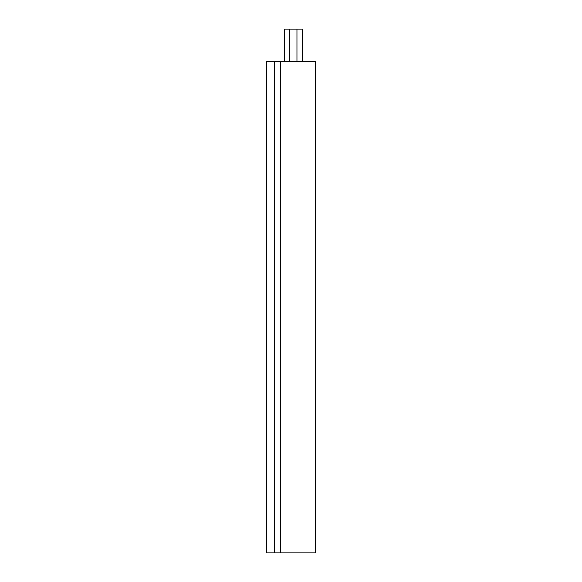 <?xml version="1.0" encoding="UTF-8"?>
<svg xmlns="http://www.w3.org/2000/svg" width="582" height="582" viewBox="0 0 582 582"><rect width="100%" height="100%" fill="white"/><g stroke="black" fill="none" stroke-linecap="round" stroke-linejoin="round"><path stroke-width="0.87" d="M266.461 552.9L280.524 552.9L280.524 61.256L266.461 61.256L266.461 552.9M280.524 61.256L315.328 61.256L315.328 552.9L280.524 552.9M274.297 552.9L274.297 61.256M289.814 61.256L289.814 29.1L284.452 29.1L284.452 61.256M302.32 61.256L302.32 29.1L289.814 29.1M315.328 61.401L315.328 552.755M296.958 61.256L296.958 29.1"/></g></svg>
